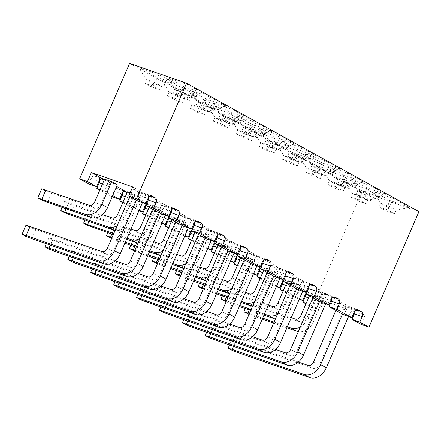 <?xml version="1.0" encoding="UTF-8"?>
<svg xmlns="http://www.w3.org/2000/svg" width="441" height="441" viewBox="0 0 441 441"><rect width="100%" height="100%" fill="white"/><g stroke="black" fill="none" stroke-linecap="round" stroke-linejoin="round"><path stroke-width="0.33" stroke-dasharray="2.21 1.65" d="M129.61 63.366L362.039 191.769L312.068 307.25L305.949 303.871M305.723 293.91A3.975 2.596 109.3 0 0 304.549 291.832L301.115 289.935A3.975 2.596 109.3 0 0 300.856 289.82A3.975 2.596 109.3 0 0 297.251 292.306L294.891 297.763L283.05 291.22M282.824 281.259A3.975 2.596 109.3 0 0 281.65 279.181L278.216 277.284A3.975 2.596 109.3 0 0 277.951 277.168A3.975 2.596 109.3 0 0 274.352 279.655L271.992 285.112L260.151 278.574M259.925 268.613A3.975 2.596 109.3 0 0 258.751 266.529L255.317 264.633A3.975 2.596 109.3 0 0 255.052 264.517A3.975 2.596 109.3 0 0 251.453 267.009L249.093 272.461L237.252 265.923M237.026 255.962A3.975 2.596 109.3 0 0 235.852 253.884L232.418 251.982A3.975 2.596 109.3 0 0 232.153 251.866A3.975 2.596 109.3 0 0 228.554 254.358L226.194 259.81L214.348 253.272M214.128 243.311A3.975 2.596 109.3 0 0 212.953 241.233L209.519 239.331A3.975 2.596 109.3 0 0 209.255 239.215A3.975 2.596 109.3 0 0 205.655 241.707L203.29 247.164L191.449 240.621M191.229 230.66A3.975 2.596 109.3 0 0 190.054 228.581L186.615 226.685A3.975 2.596 109.3 0 0 186.356 226.564A3.975 2.596 109.3 0 0 182.756 229.055L180.391 234.513L168.55 227.969M168.324 218.008A3.975 2.596 109.3 0 0 167.15 215.93L163.716 214.034A3.975 2.596 109.3 0 0 163.457 213.913A3.975 2.596 109.3 0 0 159.851 216.404L157.492 221.862L145.651 215.318M145.425 205.357A3.975 2.596 109.3 0 0 144.251 203.279L140.817 201.383A3.975 2.596 109.3 0 0 140.558 201.267A3.975 2.596 109.3 0 0 136.953 203.753L134.593 209.21L122.752 202.667M122.526 192.706A3.975 2.596 109.3 0 0 121.352 190.628L117.918 188.731A3.975 2.596 109.3 0 0 117.653 188.616A3.975 2.596 109.3 0 0 114.054 191.102L111.694 196.559L99.853 190.016M99.627 180.055A3.975 2.596 109.3 0 0 98.453 177.977L95.019 176.08A3.975 2.596 109.3 0 0 94.754 175.965A3.975 2.596 109.3 0 0 91.155 178.451L88.795 183.908M361.151 324.394L365.087 315.304L354.84 311.726M354.459 311.594L330.579 303.248M329.774 302.973L323.826 300.894L319.89 309.984L312.068 307.25M362.039 191.769L418.95 211.647M350.678 196.984L357.546 200.782L359.117 197.144L352.249 193.351L350.678 196.984L359.211 199.966L360.788 196.333L367.656 200.126L359.117 197.144L361.157 190.413L345.127 181.554L365.043 188.516L381.074 197.37L367.656 200.126L366.08 203.764L359.211 199.966M357.546 200.782L366.08 203.764M345.127 181.554L352.249 193.351L360.788 196.333L365.043 188.516M386.002 210.721L394.535 213.703L396.112 210.065L387.573 207.083L386.002 210.721L379.128 206.923L380.704 203.29L389.243 206.272L396.112 210.065L409.529 207.309L389.612 200.352L387.573 207.083L380.704 203.29L373.582 191.493L393.499 198.456L409.529 207.309M394.535 213.703L387.667 209.905L393.499 198.456M387.667 209.905L379.128 206.923M389.612 200.352L373.582 191.493M381.074 197.37L361.157 190.413M319.89 309.984L310.729 304.924L306.181 303.336M354.812 311.059A3.975 2.596 109.3 0 0 354.796 310.938A3.975 2.596 -70.7 0 0 353.638 308.976L365.087 315.304M323.826 300.894L312.377 294.566A3.975 2.596 109.3 0 1 313.534 296.528A3.975 2.596 -70.7 0 1 313.093 299.467L310.729 304.924M343.974 314.907L346.334 309.455A3.975 2.596 -70.7 0 1 348.12 307.25A3.975 2.596 -70.7 0 1 349.939 306.964A3.975 2.596 -70.7 0 1 350.198 307.079L330.733 296.33A3.975 2.596 -70.7 0 1 331.897 298.287A3.975 2.596 109.3 0 1 331.908 298.408M299.23 299.279L294.891 297.763M307.201 291.705L308.943 292.67A3.975 2.596 109.3 0 0 308.678 292.554A3.975 2.596 109.3 0 0 306.859 292.841A3.975 2.596 109.3 0 0 306.644 292.984M327.773 184.338L334.647 188.131L336.218 184.492L329.35 180.7L327.773 184.338L336.312 187.315L337.889 183.682L344.757 187.475L336.218 184.492L338.258 177.762L322.228 168.909L342.144 175.865L358.175 184.718L344.757 187.475L343.181 191.113L336.312 187.315M334.647 188.131L343.181 191.113M322.228 168.909L329.35 180.7L337.889 183.682L342.144 175.865M363.103 198.07L371.636 201.052L373.213 197.414L364.674 194.431L363.103 198.07L356.229 194.277L357.805 190.639L366.339 193.621L373.213 197.414L386.63 194.657L366.714 187.701L364.674 194.431L357.805 190.639L350.683 178.848L370.6 185.804L386.63 194.657M371.636 201.052L364.768 197.259L370.6 185.804M364.768 197.259L356.229 194.277M366.714 187.701L350.683 178.848M358.175 184.718L338.258 177.762M299.478 298.706L287.83 292.273L283.282 290.685M306.456 291.297L289.478 281.915A3.975 2.596 109.3 0 1 290.636 283.877A3.975 2.596 -70.7 0 1 290.195 286.821L287.83 292.273M284.302 279.054L286.044 280.018A3.975 2.596 109.3 0 0 285.779 279.903A3.975 2.596 109.3 0 0 283.96 280.189A3.975 2.596 109.3 0 0 283.745 280.333M321.076 302.256L323.435 296.804A3.975 2.596 -70.7 0 1 325.221 294.599A3.975 2.596 -70.7 0 1 327.04 294.312A3.975 2.596 -70.7 0 1 327.299 294.428L307.835 283.679A3.975 2.596 -70.7 0 1 308.992 285.636A3.975 2.596 109.3 0 1 309.009 285.757M276.331 286.628L271.992 285.112M304.874 171.687L311.748 175.479L313.319 171.841L306.451 168.049L304.874 171.687L313.413 174.669L314.984 171.031L321.858 174.823L313.319 171.841L315.359 165.11L299.329 156.257L319.245 163.214L335.276 172.067L321.858 174.823L320.282 178.462L313.413 174.669M311.748 175.479L320.282 178.462M299.329 156.257L306.451 168.049L314.984 171.031L319.245 163.214M340.198 185.418L348.737 188.401L350.308 184.762L341.775 181.78L340.198 185.418L333.33 181.626L334.906 177.988L343.44 180.97L350.308 184.762L363.731 182.006L343.809 175.049L341.775 181.78L334.906 177.988L327.784 166.196L347.701 173.153L363.731 182.006M348.737 188.401L341.869 184.608L347.701 173.153M341.869 184.608L333.33 181.626M343.809 175.049L327.784 166.196M335.276 172.067L315.359 165.11M276.573 286.055L264.931 279.622L260.383 278.034M283.552 278.646L266.579 269.264A3.975 2.596 109.3 0 1 267.737 271.226A3.975 2.596 -70.7 0 1 267.29 274.17L264.931 279.622M261.397 266.403L263.139 267.367A3.975 2.596 109.3 0 0 262.88 267.252A3.975 2.596 109.3 0 0 261.061 267.538A3.975 2.596 109.3 0 0 260.846 267.681M298.177 289.61L300.536 284.153A3.975 2.596 -70.7 0 1 302.322 281.948A3.975 2.596 -70.7 0 1 304.141 281.661A3.975 2.596 -70.7 0 1 304.4 281.777L284.936 271.028A3.975 2.596 -70.7 0 1 286.093 272.985A3.975 2.596 109.3 0 1 286.11 273.106M253.426 273.977L249.093 272.461M281.975 159.036L288.844 162.828L290.421 159.19L283.552 155.397L281.975 159.036L290.514 162.018L292.085 158.38L298.954 162.172L290.421 159.19L292.455 152.459L276.43 143.606L296.346 150.563L312.377 159.416L298.954 162.172L297.383 165.81L290.514 162.018M288.844 162.828L297.383 165.81M276.43 143.606L283.552 155.397L292.085 158.38L296.346 150.563M317.3 172.767L325.838 175.75L327.409 172.111L318.876 169.129L317.3 172.767L310.431 168.975L312.007 165.336L320.541 168.319L327.409 172.111L340.832 169.355L320.91 162.398L318.876 169.129L312.007 165.336L304.88 153.545L324.802 160.502L340.832 169.355M325.838 175.75L318.97 171.957L324.802 160.502M318.97 171.957L310.431 168.975M320.91 162.398L304.88 153.545M312.377 159.416L292.455 152.459M253.674 273.403L242.032 266.97L237.484 265.383M260.653 265.995L243.675 256.612A3.975 2.596 109.3 0 1 244.838 258.575A3.975 2.596 -70.7 0 1 244.391 261.519L242.032 266.97M238.498 253.757L240.24 254.716A3.975 2.596 109.3 0 0 239.981 254.6A3.975 2.596 109.3 0 0 238.162 254.887A3.975 2.596 109.3 0 0 237.947 255.03M275.278 276.959L277.637 271.502A3.975 2.596 -70.7 0 1 279.423 269.302A3.975 2.596 -70.7 0 1 281.237 269.01A3.975 2.596 -70.7 0 1 281.501 269.131L262.037 258.376A3.975 2.596 -70.7 0 1 263.194 260.333A3.975 2.596 109.3 0 1 263.211 260.455M230.527 261.326L226.194 259.81M259.076 146.384L265.945 150.177L267.522 146.544L260.653 142.746L259.076 146.384L267.615 149.367L269.186 145.728L276.055 149.521L267.522 146.544L269.556 139.808L253.525 130.955L273.448 137.912L289.478 146.765L276.055 149.521L274.484 153.159L267.615 149.367M265.945 150.177L274.484 153.159M253.525 130.955L260.653 142.746L269.186 145.728L273.448 137.912M294.401 160.116L302.939 163.098L304.51 159.466L295.977 156.483L294.401 160.116L287.532 156.323L289.103 152.685L297.642 155.667L304.51 159.466L317.928 156.704L298.011 149.747L295.977 156.483L289.103 152.685L281.981 140.894L301.903 147.851L317.928 156.704M302.939 163.098L296.065 159.306L301.903 147.851M296.065 159.306L287.532 156.323M298.011 149.747L281.981 140.894M289.478 146.765L269.556 139.808M230.775 260.758L219.133 254.325L214.585 252.732M237.754 253.343L220.776 243.967A3.975 2.596 109.3 0 1 221.933 245.924A3.975 2.596 -70.7 0 1 221.492 248.867L219.133 254.325M215.599 241.106L217.341 242.065A3.975 2.596 109.3 0 0 217.082 241.949A3.975 2.596 109.3 0 0 215.263 242.236A3.975 2.596 109.3 0 0 215.048 242.379M252.379 264.308L254.738 258.85A3.975 2.596 -70.7 0 1 256.524 256.651A3.975 2.596 -70.7 0 1 258.338 256.359A3.975 2.596 -70.7 0 1 258.602 256.48L239.138 245.725A3.975 2.596 -70.7 0 1 240.295 247.688A3.975 2.596 109.3 0 1 240.312 247.803M207.628 248.674L203.29 247.164M236.178 133.733L243.046 137.531L244.623 133.893L237.749 130.095L236.178 133.733L244.711 136.716L246.287 133.077L253.156 136.875L244.623 133.893L246.657 127.157L230.626 118.304L250.549 125.261L266.573 134.119L253.156 136.875L251.585 140.508L244.711 136.716M243.046 137.531L251.585 140.508M230.626 118.304L237.749 130.095L246.287 133.077L250.549 125.261M271.502 147.47L280.041 150.447L281.612 146.814L273.073 143.832L271.502 147.47L264.633 143.672L266.204 140.034L274.743 143.016L281.612 146.814L295.029 144.058L275.112 137.096L273.073 143.832L266.204 140.034L259.082 128.243L278.999 135.2L295.029 144.058M280.041 150.447L273.166 146.655L278.999 135.2M273.166 146.655L264.633 143.672M275.112 137.096L259.082 128.243M266.573 134.119L246.657 127.157M207.876 248.107L196.234 241.674L191.681 240.08M214.855 240.692L197.877 231.316A3.975 2.596 109.3 0 1 199.034 233.272A3.975 2.596 -70.7 0 1 198.593 236.216L196.234 241.674M192.7 228.455L194.442 229.414A3.975 2.596 109.3 0 0 194.178 229.298A3.975 2.596 109.3 0 0 192.364 229.585A3.975 2.596 109.3 0 0 192.149 229.728M229.474 251.657L231.839 246.199A3.975 2.596 -70.7 0 1 233.62 244A3.975 2.596 -70.7 0 1 235.439 243.713A3.975 2.596 -70.7 0 1 235.703 243.829L216.239 233.074A3.975 2.596 -70.7 0 1 217.396 235.036A3.975 2.596 109.3 0 1 217.413 235.152M184.729 236.023L180.391 234.513M213.279 121.082L220.147 124.88L221.718 121.242L214.85 117.444L213.279 121.082L221.812 124.064L223.389 120.426L230.257 124.224L221.718 121.242L223.758 114.511L207.728 105.653L227.644 112.609L243.675 121.468L230.257 124.224L228.686 127.862L221.812 124.064M220.147 124.88L228.686 127.862M207.728 105.653L214.85 117.444L223.389 120.426L227.644 112.609M248.603 134.819L257.136 137.801L258.713 134.163L250.174 131.181L248.603 134.819L241.734 131.021L243.305 127.383L251.844 130.365L258.713 134.163L272.13 131.407L252.213 124.45L250.174 131.181L243.305 127.383L236.183 115.592L256.1 122.548L272.13 131.407M257.136 137.801L250.268 134.003L256.1 122.548M250.268 134.003L241.734 131.021M252.213 124.45L236.183 115.592M243.675 121.468L223.758 114.511M184.977 235.455L173.335 229.022L168.782 227.435M191.956 228.041L174.978 218.664A3.975 2.596 109.3 0 1 176.135 220.621A3.975 2.596 -70.7 0 1 175.694 223.565L173.335 229.022M169.802 215.803L171.543 216.768A3.975 2.596 109.3 0 0 171.279 216.647A3.975 2.596 109.3 0 0 169.46 216.939A3.975 2.596 109.3 0 0 169.25 217.082M206.575 239.005L208.94 233.548A3.975 2.596 -70.7 0 1 210.721 231.349A3.975 2.596 -70.7 0 1 212.54 231.062A3.975 2.596 -70.7 0 1 212.805 231.178L193.34 220.423A3.975 2.596 -70.7 0 1 194.498 222.385A3.975 2.596 109.3 0 1 194.514 222.501M161.83 223.378L157.492 221.862M190.38 108.431L197.248 112.229L198.819 108.591L191.951 104.793L190.38 108.431L198.913 111.413L200.49 107.775L207.358 111.573L198.819 108.591L200.859 101.86L184.829 93.001L204.745 99.958L220.776 108.817L207.358 111.573L205.782 115.211L198.913 111.413M197.248 112.229L205.782 115.211M184.829 93.001L191.951 104.793L200.49 107.775L204.745 99.958M225.704 122.168L234.237 125.15L235.814 121.512L227.275 118.53L225.704 122.168L218.83 118.37L220.406 114.732L228.945 117.714L235.814 121.512L249.231 118.756L229.314 111.799L227.275 118.53L220.406 114.732L213.284 102.94L233.201 109.897L249.231 118.756M234.237 125.15L227.369 121.352L233.201 109.897M227.369 121.352L218.83 118.37M229.314 111.799L213.284 102.94M220.776 108.817L200.859 101.86M162.079 222.804L150.431 216.371L145.883 214.784M169.057 215.39L152.079 206.013A3.975 2.596 109.3 0 1 153.236 207.97A3.975 2.596 -70.7 0 1 152.795 210.914L150.431 216.371M146.903 203.152L148.645 204.117A3.975 2.596 109.3 0 0 148.38 203.996A3.975 2.596 109.3 0 0 146.561 204.288A3.975 2.596 109.3 0 0 146.346 204.431M183.677 226.354L186.041 220.897A3.975 2.596 -70.7 0 1 187.822 218.697A3.975 2.596 -70.7 0 1 189.641 218.411A3.975 2.596 -70.7 0 1 189.9 218.527L170.435 207.772A3.975 2.596 -70.7 0 1 171.599 209.734A3.975 2.596 109.3 0 1 171.61 209.85M138.932 210.726L134.593 209.21M167.475 95.78L174.349 99.578L175.92 95.94L169.052 92.147L167.475 95.78L176.014 98.762L177.591 95.124L184.459 98.922L175.92 95.94L177.96 89.209L161.93 80.35L181.846 87.307L197.877 96.166L184.459 98.922L182.883 102.56L176.014 98.762M174.349 99.578L182.883 102.56M161.93 80.35L169.052 92.147L177.591 95.124L181.846 87.307M202.805 109.517L211.338 112.499L212.915 108.861L204.376 105.879L202.805 109.517L195.931 105.719L197.507 102.086L206.041 105.068L212.915 108.861L226.332 106.105L206.416 99.148L204.376 105.879L197.507 102.086L190.385 90.289L210.302 97.246L226.332 106.105M211.338 112.499L204.47 108.701L210.302 97.246M204.47 108.701L195.931 105.719M206.416 99.148L190.385 90.289M197.877 96.166L177.96 89.209M139.18 210.153L127.532 203.72L122.984 202.132M146.158 202.739L129.18 193.362A3.975 2.596 109.3 0 1 130.338 195.324A3.975 2.596 -70.7 0 1 129.897 198.263L127.532 203.72M160.778 213.703L163.137 208.251A3.975 2.596 -70.7 0 1 164.923 206.046A3.975 2.596 -70.7 0 1 166.742 205.76A3.975 2.596 -70.7 0 1 167.001 205.875L147.537 195.126A3.975 2.596 -70.7 0 1 148.694 197.083A3.975 2.596 109.3 0 1 148.711 197.204M112.223 196.747L111.694 196.559M183.511 86.497L203.433 93.453L187.403 84.6L167.486 77.638L183.511 86.497L181.477 93.227L179.9 96.866L188.439 99.848L190.01 96.21L181.477 93.227L174.608 89.435L183.142 92.417L190.01 96.21L203.433 93.453M174.978 83.514L158.947 74.661L139.031 67.699L155.061 76.558L174.978 83.514L161.56 86.271L153.021 83.288L146.153 79.496L144.576 83.134L151.45 86.927L153.021 83.288L155.061 76.558M151.45 86.927L159.984 89.909L161.56 86.271L154.686 82.478L158.947 74.661M159.984 89.909L153.115 86.111L154.686 82.478L146.153 79.496L139.031 67.699M153.115 86.111L144.576 83.134M188.439 99.848L181.571 96.05L187.403 84.6M181.571 96.05L173.032 93.073L174.608 89.435L167.486 77.638M173.032 93.073L179.9 96.866M137.879 201.052L140.238 195.6A3.975 2.596 109.3 0 1 142.024 193.395A3.975 2.596 -70.7 0 1 143.843 193.108A3.975 2.596 -70.7 0 1 144.102 193.224L132.653 186.901M112.742 195.55L104.633 191.069L106.992 185.611A3.975 2.596 -70.7 0 0 107.439 182.673A3.975 2.596 109.3 0 0 106.281 180.711L116.678 186.455M316.368 296.192L310.64 293.028L317.757 295.514L323.479 298.678L316.368 296.192L306.528 318.926L300.806 315.762M344.823 306.131L339.096 302.967L346.213 305.453L351.935 308.617L344.823 306.131L319.245 365.236L313.518 362.078M293.469 283.541L287.741 280.382L294.858 282.863L300.58 286.027L293.469 283.541L283.629 306.275L277.902 303.11M321.919 293.48L316.197 290.321L323.308 292.802L329.036 295.966L321.919 293.48L296.346 352.585L290.619 349.426M270.565 270.89L264.843 267.731L271.954 270.212L277.681 273.376L270.565 270.89L260.73 293.623L255.003 290.465M299.02 280.829L293.298 277.67L300.409 280.151L306.137 283.315L299.02 280.829L273.442 339.939L267.72 336.775M247.666 258.239L241.944 255.08L249.055 257.566L254.782 260.725L247.666 258.239L237.831 280.972L232.104 277.813M276.121 268.183L270.399 265.019L277.51 267.505L283.238 270.664L276.121 268.183L250.543 327.288L244.821 324.124M224.767 245.593L219.045 242.429L226.156 244.915L231.883 248.074L224.767 245.593L214.932 268.326L209.205 265.162M253.222 255.532L247.5 252.368L254.611 254.854L260.339 258.013L253.222 255.532L227.644 314.637L221.922 311.473M201.868 232.942L196.14 229.778L203.257 232.264L208.979 235.422L201.868 232.942L192.028 255.675L186.306 252.511M230.323 242.881L224.596 239.717L231.712 242.203L237.434 245.367L230.323 242.881L204.745 301.986L199.018 298.822M178.969 220.291L173.241 217.126L180.358 219.612L186.08 222.777L178.969 220.291L169.129 243.024L163.407 239.86M207.424 230.23L201.697 227.065L208.814 229.552L214.535 232.716L207.424 230.23L181.846 289.335L176.119 286.17M156.07 207.639L150.342 204.475L157.459 206.961L163.181 210.125L156.07 207.639L146.23 230.373L140.508 227.209M184.525 217.578L178.798 214.414L185.915 216.9L191.637 220.065L184.525 217.578L158.947 276.683L153.22 273.519M130.117 192.761L134.56 194.31L140.282 197.474L133.171 194.988L127.443 191.824M161.621 204.927L155.899 201.763L163.01 204.249L168.738 207.413L161.621 204.927L136.049 264.032L130.321 260.874M117.383 184.823L110.267 182.337L104.545 179.173M138.722 192.276L133 189.117L140.111 191.598L145.839 194.762L138.722 192.276L113.144 251.381L107.422 248.222M104.633 191.069L100.085 189.481M309.433 295.828L310.64 293.028M317.757 295.514L307.917 318.248L313.645 321.412L323.479 298.678M286.898 327.773L273.624 323.132M262.252 319.163L253.674 316.164L257.61 307.074L301.005 322.228A4.972 3.743 -61.1 0 0 306.528 318.926M313.645 321.412A14.917 11.234 118.9 0 1 298.309 331.654M300.338 326.963A14.917 11.234 -61.1 0 0 307.917 318.248M291.269 317.669L251.888 303.91L249.264 309.973M249.413 313.512L262.687 318.148M274.059 322.123L287.334 326.759M249.027 314.394L253.674 316.164M247.781 313.92L251.717 304.83L257.61 307.074M251.717 304.83L247.82 302.675L251.888 303.91M247.82 302.675L245.268 308.579M346.213 305.453L342.475 314.08M348.522 316.5L351.935 308.617M335.866 310.431L339.096 302.967M298.381 362.022L236.144 340.281L233.521 346.345M237.936 352.541L241.872 343.445L313.722 368.544A4.972 3.743 -61.1 0 0 319.245 365.236M241.872 343.445L235.974 341.202L232.082 339.052L236.144 340.281M232.082 339.052L229.529 344.95M232.038 350.292L235.974 341.202M286.534 283.177L287.741 280.382M294.858 282.863L285.018 305.596L290.74 308.761L300.58 286.027M263.999 315.122L250.725 310.481M239.353 306.512L230.775 303.518L234.711 294.423L278.106 309.582A4.972 3.743 -61.1 0 0 283.629 306.275M290.74 308.761A14.917 11.234 118.9 0 1 275.41 319.008M277.439 314.312A14.917 11.234 -61.1 0 0 285.018 305.596M268.371 305.018L228.984 291.258L226.365 297.322M226.514 300.861L239.788 305.503M251.161 309.472L264.435 314.108M226.128 301.743L230.775 303.518M224.882 301.269L228.818 292.179L234.711 294.423M228.818 292.179L224.921 290.024L228.984 291.258M224.921 290.024L222.369 295.928M323.308 292.802L319.576 301.429M325.623 303.849L329.036 295.966M312.967 297.78L316.197 290.321M275.482 349.371L213.246 327.635L210.622 333.694M215.037 339.89L218.973 330.794L290.817 355.893A4.972 3.743 -61.1 0 0 296.346 352.585M218.973 330.794L213.075 328.551L209.183 326.401L213.246 327.635M209.183 326.401L206.631 332.299M209.139 337.641L213.075 328.551M263.63 270.526L264.843 267.731M271.954 270.212L262.119 292.945L267.841 296.109L277.681 273.376M241.1 302.471L227.821 297.835M216.448 293.86L207.876 290.867L211.812 281.771L255.207 296.931A4.972 3.743 -61.1 0 0 260.73 293.623M267.841 296.109A14.917 11.234 118.9 0 1 252.511 306.357M254.54 301.666A14.917 11.234 -61.1 0 0 262.119 292.945M245.472 292.366L206.085 278.607L203.461 284.671M203.61 288.21L216.889 292.852M228.262 296.821L241.536 301.462M203.229 289.098L207.876 290.867M201.984 288.618L205.914 279.528L211.812 281.771M205.914 279.528L202.022 277.378L206.085 278.607M202.022 277.378L199.47 283.276M300.409 280.151L296.677 288.778M302.724 291.198L306.137 283.315M290.068 285.129L293.298 277.67M252.583 336.72L190.347 314.984L187.723 321.042M192.138 327.239L196.074 318.143L267.919 343.241A4.972 3.743 -61.1 0 0 273.442 339.939M196.074 318.143L190.176 315.899L186.284 313.749L190.347 314.984M186.284 313.749L183.732 319.648M186.24 324.995L190.176 315.899M240.731 257.875L241.944 255.08M249.055 257.566L239.22 280.294L244.942 283.458L254.782 260.725M218.201 289.82L204.922 285.184M193.549 281.209L184.977 278.216L188.913 269.12L232.308 284.28A4.972 3.743 -61.1 0 0 237.831 280.972M244.942 283.458A14.917 11.234 118.9 0 1 229.607 293.706M231.641 289.015A14.917 11.234 -61.1 0 0 239.22 280.294M222.573 279.715L183.186 265.956L180.562 272.02M180.711 275.564L193.99 280.2M205.363 284.169L218.637 288.811M180.33 276.446L184.977 278.216M179.079 275.967L183.015 266.877L188.913 269.12M183.015 266.877L179.123 264.727L183.186 265.956M179.123 264.727L176.571 270.625M277.51 267.505L273.778 276.127M279.826 278.547L283.238 270.664M267.169 272.477L270.399 265.019M229.684 324.069L167.448 302.333L164.824 308.397M169.239 314.587L173.17 305.492L245.02 330.59A4.972 3.743 -61.1 0 0 250.543 327.288M173.17 305.492L167.277 303.248L163.385 301.098L167.448 302.333M163.385 301.098L160.827 306.997M163.341 312.344L167.277 303.248M217.832 245.224L219.045 242.429M226.156 244.915L216.322 267.648L222.044 270.807L231.883 248.074M195.297 277.168L182.023 272.532M170.65 268.558L162.079 265.565L166.014 256.469L209.403 271.628A4.972 3.743 -61.1 0 0 214.932 268.326M222.044 270.807A14.917 11.234 118.9 0 1 206.708 281.055M208.742 276.364A14.917 11.234 -61.1 0 0 216.322 267.648M199.674 267.064L160.287 253.31L157.663 259.369M157.812 262.913L171.086 267.549M182.458 271.524L195.738 276.16M157.431 263.795L162.079 265.565M156.18 263.321L160.116 254.225L166.014 256.469M160.116 254.225L156.224 252.076L160.287 253.31M156.224 252.076L153.672 257.974M254.611 254.854L250.879 263.481M256.927 265.895L260.339 258.013M244.27 259.826L247.5 252.368M206.779 311.418L144.549 289.682L141.925 295.746M146.335 301.936L150.271 292.846L222.121 317.939A4.972 3.743 -61.1 0 0 227.644 314.637M150.271 292.846L144.378 290.597L140.486 288.447L144.549 289.682M140.486 288.447L137.928 294.351M140.442 299.693L144.378 290.597M194.933 232.572L196.14 229.778M203.257 232.264L193.417 254.997L199.145 258.156L208.979 235.422M172.398 264.517L159.124 259.881M147.752 255.907L139.18 252.914L143.11 243.818L186.504 258.977A4.972 3.743 -61.1 0 0 192.028 255.675M199.145 258.156A14.917 11.234 118.9 0 1 183.809 268.404M185.837 263.712A14.917 11.234 -61.1 0 0 193.417 254.997M176.769 254.413L137.388 240.659L134.764 246.717M134.913 250.262L148.187 254.898M159.559 258.873L172.839 263.509M134.533 251.144L139.18 252.914M133.281 250.67L137.217 241.574L143.11 243.818M137.217 241.574L133.325 239.424L137.388 240.659M133.325 239.424L130.773 245.323M231.712 242.203L227.98 250.83M234.028 253.244L237.434 245.367M221.371 247.175L224.596 239.717M183.88 298.766L121.65 277.031L119.026 283.094M123.436 289.285L127.372 280.195L199.222 305.288A4.972 3.743 -61.1 0 0 204.745 301.986M127.372 280.195L121.479 277.946L117.582 275.796L121.65 277.031M117.582 275.796L115.029 281.7M117.543 287.041L121.479 277.946M172.034 219.921L173.241 217.126M180.358 219.612L170.518 242.346L176.246 245.51L186.08 222.777M149.499 251.866L136.225 247.23M124.853 243.256L116.275 240.262L120.211 231.172L163.605 246.326A4.972 3.743 -61.1 0 0 169.129 243.024M176.246 245.51A14.917 11.234 118.9 0 1 160.91 255.752M162.938 251.061A14.917 11.234 -61.1 0 0 170.518 242.346M153.87 241.762L114.489 228.008L111.865 234.072M112.014 237.611L125.288 242.247M136.66 246.221L149.934 250.857M111.634 238.493L116.275 240.262M110.382 238.019L114.318 228.923L120.211 231.172M114.318 228.923L110.426 226.773L114.489 228.008M110.426 226.773L107.869 232.677M208.814 229.552L205.076 238.179M211.129 240.593L214.535 232.716M198.472 234.529L201.697 227.065M160.982 286.121L98.745 264.38L96.121 270.443M100.537 276.634L104.473 267.544L176.323 292.637A4.972 3.743 -61.1 0 0 181.846 289.335M104.473 267.544L98.575 265.3L94.683 263.145L98.745 264.38M94.683 263.145L92.13 269.049M94.644 274.39L98.575 265.3M149.135 207.27L150.342 204.475M157.459 206.961L147.619 229.695L153.347 232.859L163.181 210.125M126.6 239.215L113.326 234.579M93.376 227.611L97.312 218.521L140.707 233.675A4.972 3.743 -61.1 0 0 146.23 230.373M153.347 232.859A14.917 11.234 118.9 0 1 138.011 243.101M140.04 238.41A14.917 11.234 -61.1 0 0 147.619 229.695M130.971 229.116L91.59 215.357L88.966 221.421M113.761 233.57L127.036 238.206M87.483 225.368L91.419 216.272L97.312 218.521M91.419 216.272L87.522 214.122L91.59 215.357M87.522 214.122L84.97 220.026M185.915 216.9L182.177 225.527M188.224 227.942L191.637 220.065M175.568 221.878L178.798 214.414M138.083 273.47L75.846 251.728L73.223 257.792M77.638 263.988L81.574 254.892L153.424 279.991A4.972 3.743 -61.1 0 0 158.947 276.683M81.574 254.892L75.676 252.649L71.784 250.494L75.846 251.728M71.784 250.494L69.231 256.397M71.74 261.739L75.676 252.649M133.171 194.988L123.331 217.722L117.604 214.558M134.56 194.31L124.72 217.044L130.442 220.208L140.282 197.474M70.477 214.96L74.413 205.87L117.808 221.024A4.972 3.743 -61.1 0 0 123.331 217.722M130.442 220.208A14.917 11.234 118.9 0 1 115.112 230.45M117.141 225.759A14.917 11.234 -61.1 0 0 124.72 217.044M102.466 214.508L68.686 202.706L66.067 208.769M64.584 212.716L68.52 203.621L74.413 205.87M68.52 203.621L64.623 201.471L68.686 202.706M64.623 201.471L62.071 207.375M163.01 204.249L159.278 212.876M165.325 215.296L168.738 207.413M152.669 209.227L155.899 201.763M115.184 260.818L52.948 239.077L50.324 245.141M54.739 251.337L58.675 242.241L130.519 267.34A4.972 3.743 -61.1 0 0 136.049 264.032M58.675 242.241L52.777 239.998L48.885 237.848L52.948 239.077M48.885 237.848L46.333 243.746M48.841 249.088L52.777 239.998M110.267 182.337L100.432 205.071L94.705 201.906M47.578 202.309L51.514 193.219L94.909 208.378A4.972 3.743 -61.1 0 0 100.432 205.071M41.686 200.065L45.616 190.975L51.514 193.219M45.616 190.975L41.724 188.82M129.77 196.576L133 189.117M140.111 191.598L136.379 200.225M142.426 202.645L145.839 194.762M31.84 238.686L35.776 229.59L107.621 254.689A4.972 3.743 -61.1 0 0 113.144 251.381M25.942 236.437L29.878 227.347L35.776 229.59M29.878 227.347L25.986 225.197M346.334 309.455L354.162 312.184M297.251 292.306L305.078 295.04M313.093 299.467L308.546 297.879M312.377 294.566L304.549 291.832M301.115 289.935L308.943 292.67M350.198 307.079L357.486 309.626M356.163 309.863L353.638 308.976M289.478 281.915L281.65 279.181M285.641 285.228L290.195 286.821M282.179 282.389L274.352 279.655M278.216 277.284L286.044 280.018M331.263 299.538L323.435 296.804M327.299 294.428L334.587 296.975M333.264 297.212L330.733 296.33M266.579 269.264L258.751 266.529M262.742 272.577L267.29 274.17M259.275 269.738L251.453 267.009M255.317 264.633L263.139 267.367M308.364 286.887L300.536 284.153M304.4 281.777L311.688 284.324M310.365 284.561L307.835 283.679M243.675 256.612L235.852 253.884M239.843 259.931L244.391 261.519M236.376 257.092L228.554 254.358M232.418 251.982L240.24 254.716M285.465 274.236L277.637 271.502M281.501 269.131L288.783 271.673M287.466 271.91L284.936 271.028M220.776 243.967L212.953 241.233M216.944 247.28L221.492 248.867M213.477 244.441L205.655 241.707M209.519 239.331L217.341 242.065M262.56 261.585L254.738 258.85M258.602 256.48L265.884 259.021M264.567 259.258L262.037 258.376M197.877 231.316L190.054 228.581M194.046 234.629L198.593 236.216M190.578 231.79L182.756 229.055M186.615 226.685L194.442 229.414M239.661 248.933L231.839 246.199M235.703 243.829L242.985 246.37M241.668 246.607L239.138 245.725M174.978 218.664L167.15 215.93M171.147 221.977L175.694 223.565M167.679 219.138L159.851 216.404M163.716 214.034L171.543 216.768M216.763 236.282L208.94 233.548M212.805 231.178L220.087 233.724M218.769 233.956L216.239 233.074M152.079 206.013L144.251 203.279M148.248 209.326L152.795 210.914M144.78 206.487L136.953 203.753M140.817 201.383L148.645 204.117M193.864 223.631L186.041 220.897M189.9 218.527L197.188 221.073M195.865 221.31L193.34 220.423M129.18 193.362L127.096 192.634M123.882 191.51L121.352 190.628M125.343 196.675L129.897 198.263M121.881 193.836L114.054 191.102M117.918 188.731L125.2 191.278M170.965 210.98L163.137 208.251M167.001 205.875L174.289 208.422M172.966 208.659L170.435 207.772M147.537 195.126L150.067 196.008M151.39 195.771L144.102 193.224M102.301 178.627L95.019 176.08M98.453 177.977L100.983 178.864M104.192 179.983L106.281 180.711M140.238 195.6L148.066 198.329M91.155 178.451L98.977 181.185M106.992 185.611L102.444 184.024M301.005 322.228L295.277 319.069M313.722 368.544L307.994 365.38M278.106 309.582L272.378 306.418M290.817 355.893L285.095 352.728M255.207 296.931L249.479 293.767M267.919 343.241L262.197 340.077M232.308 284.28L226.58 281.115M245.02 330.59L239.298 327.426M209.403 271.628L203.681 268.464M222.121 317.939L216.393 314.78M186.504 258.977L180.782 255.813M199.222 305.288L193.494 302.129M163.605 246.326L157.884 243.162M176.323 292.637L170.595 289.478M140.707 233.675L134.979 230.516M153.424 279.991L147.696 276.827M117.808 221.024L112.08 217.865M130.519 267.34L124.797 264.176M94.909 208.378L89.181 205.214M107.621 254.689L101.899 251.524M300.856 289.82L308.678 292.554M349.939 306.964L357.761 309.698M277.951 277.168L285.779 279.903M327.04 294.312L334.862 297.047M255.052 264.517L262.88 267.252M304.141 281.661L311.963 284.395M232.153 251.866L239.981 254.6M281.237 269.01L289.064 271.744M209.255 239.215L217.082 241.949M258.338 256.359L266.166 259.093M186.356 226.564L194.178 229.298M235.439 243.713L243.267 246.442M163.457 213.913L171.279 216.647M212.54 231.062L220.362 233.791M140.558 201.267L148.38 203.996M189.641 218.411L197.463 221.145M117.653 188.616L125.481 191.344M166.742 205.76L174.564 208.494M94.754 175.965L102.582 178.699M143.843 193.108L151.665 195.843"/><path stroke-width="0.66" d="M186.515 83.244L136.545 198.726L145.701 203.786L148.066 198.329A3.975 2.596 -70.7 0 1 151.665 195.843A3.975 2.596 -70.7 0 1 151.93 195.958L155.364 197.855A3.975 2.596 -70.7 0 1 156.081 202.761L153.716 208.213L168.605 216.437L170.965 210.98A3.975 2.596 -70.7 0 1 174.564 208.494A3.975 2.596 -70.7 0 1 174.829 208.61L178.263 210.506A3.975 2.596 -70.7 0 1 178.98 215.412L176.62 220.864L191.504 229.088L193.864 223.631A3.975 2.596 -70.7 0 1 197.463 221.145A3.975 2.596 -70.7 0 1 197.728 221.261L201.162 223.157A3.975 2.596 -70.7 0 1 201.879 228.058L199.519 233.515L214.403 241.74L216.763 236.282A3.975 2.596 -70.7 0 1 220.362 233.791A3.975 2.596 -70.7 0 1 220.627 233.912L224.061 235.808A3.975 2.596 -70.7 0 1 224.778 240.709L222.418 246.166L237.302 254.391L239.661 248.933A3.975 2.596 -70.7 0 1 243.267 246.442A3.975 2.596 -70.7 0 1 243.526 246.563L246.96 248.459A3.975 2.596 -70.7 0 1 247.677 253.36L245.317 258.817L260.201 267.042L262.56 261.585A3.975 2.596 -70.7 0 1 266.166 259.093A3.975 2.596 -70.7 0 1 266.425 259.214L269.864 261.111A3.975 2.596 -70.7 0 1 270.576 266.011L268.216 271.469L283.1 279.693L285.465 274.236A3.975 2.596 -70.7 0 1 289.064 271.744A3.975 2.596 -70.7 0 1 289.329 271.86L292.763 273.762A3.975 2.596 -70.7 0 1 293.48 278.662L291.115 284.12L305.999 292.339L308.364 286.887A3.975 2.596 -70.7 0 1 311.963 284.395A3.975 2.596 -70.7 0 1 312.228 284.511L315.662 286.413A3.975 2.596 -70.7 0 1 316.379 291.314L314.014 296.771L328.903 304.99L331.263 299.538A3.975 2.596 -70.7 0 1 334.862 297.047A3.975 2.596 -70.7 0 1 335.127 297.162L338.561 299.059A3.975 2.596 -70.7 0 1 339.278 303.965L336.918 309.417L351.802 317.641L354.162 312.184A3.975 2.596 -70.7 0 1 357.761 309.698A3.975 2.596 -70.7 0 1 358.026 309.814L361.46 311.71A3.975 2.596 -70.7 0 1 362.177 316.616L359.817 322.068L368.974 327.128L418.95 211.647L186.515 83.244L129.61 63.366L79.634 178.848L87.461 181.582L91.392 172.486L132.653 186.901L128.717 195.991L136.545 198.726M305.949 303.871L302.906 302.19L305.266 296.738A3.975 2.596 109.3 0 0 305.723 293.91M283.05 291.22L280.007 289.539L282.367 284.087A3.975 2.596 109.3 0 0 282.824 281.259M260.151 278.574L257.109 276.893L259.468 271.435A3.975 2.596 109.3 0 0 259.925 268.613M237.252 265.923L234.204 264.242L236.569 258.784A3.975 2.596 109.3 0 0 237.026 255.962M214.348 253.272L211.305 251.59L213.67 246.133A3.975 2.596 109.3 0 0 214.128 243.311M191.449 240.621L188.406 238.939L190.766 233.482A3.975 2.596 109.3 0 0 191.229 230.66M168.55 227.969L165.507 226.288L167.867 220.831A3.975 2.596 109.3 0 0 168.324 218.008M145.651 215.318L142.608 213.637L144.968 208.18A3.975 2.596 109.3 0 0 145.425 205.357M122.752 202.667L119.709 200.986L122.069 195.534A3.975 2.596 109.3 0 0 122.526 192.706M99.853 190.016L96.811 188.335L99.17 182.883A3.975 2.596 109.3 0 0 99.627 180.055M87.461 181.582L96.618 186.642L88.795 183.908L79.634 178.848M368.974 327.128L361.151 324.394L351.99 319.339L354.349 313.882A3.975 2.596 109.3 0 0 354.812 311.059M354.84 311.726L354.459 311.594M330.579 303.248L329.774 302.973M306.181 303.336L302.906 302.19M359.817 322.068L351.99 319.339M351.802 317.641L343.974 314.907L329.091 306.688L331.45 301.231A3.975 2.596 109.3 0 0 331.908 298.408M306.644 292.984A3.975 2.596 109.3 0 0 305.078 295.04L302.713 300.497L299.23 299.279M283.282 290.685L280.007 289.539M302.713 300.497L299.478 298.706M336.918 309.417L329.091 306.688M307.201 291.705L306.456 291.297M283.745 280.333A3.975 2.596 109.3 0 0 282.179 282.389L279.815 287.846L276.331 286.628M328.903 304.99L321.076 302.256L306.192 294.037L308.551 288.579A3.975 2.596 109.3 0 0 309.009 285.757M260.383 278.034L257.109 276.893M279.815 287.846L276.573 286.055M314.014 296.771L306.192 294.037M284.302 279.054L283.552 278.646M260.846 267.681A3.975 2.596 109.3 0 0 259.275 269.738L256.916 275.195L253.426 273.977M305.999 292.339L298.177 289.61L283.293 281.386L285.652 275.928A3.975 2.596 109.3 0 0 286.11 273.106M237.484 265.383L234.204 264.242M256.916 275.195L253.674 273.403M291.115 284.12L283.293 281.386M261.397 266.403L260.653 265.995M237.947 255.03A3.975 2.596 109.3 0 0 236.376 257.092L234.017 262.544L230.527 261.326M283.1 279.693L275.278 276.959L260.394 268.734L262.753 263.277A3.975 2.596 109.3 0 0 263.211 260.455M214.585 252.732L211.305 251.59M234.017 262.544L230.775 260.758M268.216 271.469L260.394 268.734M238.498 253.757L237.754 253.343M215.048 242.379A3.975 2.596 109.3 0 0 213.477 244.441L211.118 249.893L207.628 248.674M260.201 267.042L252.379 264.308L237.49 256.083L239.854 250.626A3.975 2.596 109.3 0 0 240.312 247.803M191.681 240.08L188.406 238.939M211.118 249.893L207.876 248.107M245.317 258.817L237.49 256.083M215.599 241.106L214.855 240.692M192.149 229.728A3.975 2.596 109.3 0 0 190.578 231.79L188.219 237.247L184.729 236.023M237.302 254.391L229.474 251.657L214.591 243.432L216.955 237.98A3.975 2.596 109.3 0 0 217.413 235.152M168.782 227.435L165.507 226.288M188.219 237.247L184.977 235.455M222.418 246.166L214.591 243.432M192.7 228.455L191.956 228.041M169.25 217.082A3.975 2.596 109.3 0 0 167.679 219.138L165.32 224.596L161.83 223.378M214.403 241.74L206.575 239.005L191.692 230.781L194.051 225.329A3.975 2.596 109.3 0 0 194.514 222.501M145.883 214.784L142.608 213.637M165.32 224.596L162.079 222.804M199.519 233.515L191.692 230.781M169.802 215.803L169.057 215.39M146.346 204.431A3.975 2.596 109.3 0 0 144.78 206.487L142.415 211.945L138.932 210.726M191.504 229.088L183.677 226.354L168.793 218.13L171.152 212.678A3.975 2.596 109.3 0 0 171.61 209.85M122.984 202.132L119.709 200.986M142.415 211.945L139.18 210.153M176.62 220.864L168.793 218.13M146.903 203.152L146.158 202.739M116.678 186.455L125.746 191.466A3.975 2.596 109.3 0 0 125.481 191.344A3.975 2.596 109.3 0 0 123.662 191.637A3.975 2.596 109.3 0 0 121.881 193.836L119.517 199.293L112.223 196.747M168.605 216.437L160.778 213.703L145.894 205.484L148.253 200.027A3.975 2.596 109.3 0 0 148.711 197.204M91.392 172.486L102.841 178.814A3.975 2.596 109.3 0 0 102.582 178.699A3.975 2.596 109.3 0 0 100.763 178.985A3.975 2.596 -70.7 0 0 98.977 181.185L96.618 186.642M102.466 214.508L112.08 217.865A4.972 3.743 -61.1 0 0 117.604 214.558L127.443 191.824L130.117 192.761M37.788 197.915L41.724 188.82L89.181 205.214A4.972 3.743 -61.1 0 0 94.705 201.906L104.545 179.173L111.656 181.659L117.383 184.823L107.543 207.557A14.917 11.234 118.9 0 1 90.973 217.468L47.578 202.309L41.686 200.065L37.788 197.915L85.245 214.304A14.917 11.234 -61.1 0 0 101.821 204.392L107.543 207.557M100.085 189.481L96.811 188.335M119.517 199.293L112.742 195.55M128.717 195.991L137.879 201.052L145.701 203.786M153.716 208.213L145.894 205.484M291.269 317.669L295.277 319.069A4.972 3.743 -61.1 0 0 300.806 315.762L309.433 295.828M298.309 331.654A14.917 11.234 118.9 0 1 297.069 331.323L286.898 327.773M273.624 323.132L262.252 319.163M287.334 326.759L291.347 328.159A14.917 11.234 -61.1 0 0 300.338 326.963M249.264 309.973L247.952 313.005L249.413 313.512M262.687 318.148L274.059 322.123M247.952 313.005L243.89 311.77L249.027 314.394M245.268 308.579L243.89 311.77M342.475 314.08L320.635 364.558L326.357 367.722L348.522 316.5M298.381 362.022L307.994 365.38A4.972 3.743 118.9 0 0 313.518 362.078L335.866 310.431M233.521 346.345L232.209 349.377L304.058 374.475A14.917 11.234 -61.1 0 0 320.635 364.558M304.058 374.475L309.786 377.634A14.917 11.234 -61.1 0 0 326.357 367.722M309.786 377.634L237.936 352.541L232.038 350.292L228.146 348.142L232.209 349.377M229.529 344.95L228.146 348.142M268.371 305.018L272.378 306.418A4.972 3.743 -61.1 0 0 277.902 303.11L286.534 283.177M275.41 319.008A14.917 11.234 118.9 0 1 274.17 318.672L263.999 315.122M250.725 310.481L239.353 306.512M264.435 314.108L268.442 315.508A14.917 11.234 -61.1 0 0 277.439 314.312M226.365 297.322L225.053 300.354L226.514 300.861M239.788 305.503L251.161 309.472M225.053 300.354L220.985 299.119L226.128 301.743M222.369 295.928L220.985 299.119M319.576 301.429L297.73 351.912L303.458 355.071L325.623 303.849M275.482 349.371L285.095 352.728A4.972 3.743 118.9 0 0 290.619 349.426L312.967 297.78M210.622 333.694L209.31 336.726L281.16 361.824A14.917 11.234 -61.1 0 0 297.73 351.912M281.16 361.824L286.887 364.983A14.917 11.234 -61.1 0 0 303.458 355.071M286.887 364.983L215.037 339.89L209.139 337.641L205.247 335.491L209.31 336.726M206.631 332.299L205.247 335.491M245.472 292.366L249.479 293.767A4.972 3.743 -61.1 0 0 255.003 290.465L263.63 270.526M252.511 306.357A14.917 11.234 118.9 0 1 251.271 306.021L241.1 302.471M227.821 297.835L216.448 293.86M241.536 301.462L245.543 302.862A14.917 11.234 -61.1 0 0 254.54 301.666M203.461 284.671L202.149 287.703L203.61 288.21M216.889 292.852L228.262 296.821M202.149 287.703L198.086 286.468L203.229 289.098M199.47 283.276L198.086 286.468M296.677 288.778L274.831 339.261L280.559 342.42L302.724 291.198M252.583 336.72L262.197 340.077A4.972 3.743 118.9 0 0 267.72 336.775L290.068 285.129M187.723 321.042L186.411 324.074L258.261 349.173A14.917 11.234 -61.1 0 0 274.831 339.261M258.261 349.173L263.983 352.337A14.917 11.234 -61.1 0 0 280.559 342.42M263.983 352.337L192.138 327.239L186.24 324.995L182.348 322.84L186.411 324.074M183.732 319.648L182.348 322.84M222.573 279.715L226.58 281.115A4.972 3.743 -61.1 0 0 232.104 277.813L240.731 257.875M229.607 293.706A14.917 11.234 118.9 0 1 228.372 293.37L218.201 289.82M204.922 285.184L193.549 281.209M218.637 288.811L222.644 290.211A14.917 11.234 -61.1 0 0 231.641 289.015M180.562 272.02L179.25 275.052L180.711 275.564M193.99 280.2L205.363 284.169M179.25 275.052L175.187 273.817L180.33 276.446M176.571 270.625L175.187 273.817M273.778 276.127L251.932 326.61L257.66 329.769L279.826 278.547M229.684 324.069L239.298 327.426A4.972 3.743 118.9 0 0 244.821 324.124L267.169 272.477M164.824 308.397L163.512 311.423L235.362 336.522A14.917 11.234 -61.1 0 0 251.932 326.61M235.362 336.522L241.084 339.686A14.917 11.234 -61.1 0 0 257.66 329.769M241.084 339.686L169.239 314.587L163.341 312.344L159.449 310.194L163.512 311.423M160.827 306.997L159.449 310.194M199.674 267.064L203.681 268.464A4.972 3.743 -61.1 0 0 209.205 265.162L217.832 245.224M206.708 281.055A14.917 11.234 118.9 0 1 205.473 280.724L195.297 277.168M182.023 272.532L170.65 268.558M195.738 276.16L199.745 277.56A14.917 11.234 -61.1 0 0 208.742 276.364M157.663 259.369L156.351 262.401L157.812 262.913M171.086 267.549L182.458 271.524M156.351 262.401L152.288 261.166L157.431 263.795M153.672 257.974L152.288 261.166M250.879 263.481L229.033 313.959L234.761 317.123L256.927 265.895M206.779 311.418L216.393 314.78A4.972 3.743 118.9 0 0 221.922 311.473L244.27 259.826M141.925 295.746L140.613 298.772L212.463 323.87A14.917 11.234 -61.1 0 0 229.033 313.959M212.463 323.87L218.185 327.035A14.917 11.234 -61.1 0 0 234.761 317.123M218.185 327.035L146.335 301.936L140.442 299.693L136.55 297.543L140.613 298.772M137.928 294.351L136.55 297.543M176.769 254.413L180.782 255.813A4.972 3.743 -61.1 0 0 186.306 252.511L194.933 232.572M183.809 268.404A14.917 11.234 118.9 0 1 182.568 268.073L172.398 264.517M159.124 259.881L147.752 255.907M172.839 263.509L176.847 264.909A14.917 11.234 -61.1 0 0 185.837 263.712M134.764 246.717L133.452 249.749L134.913 250.262M148.187 254.898L159.559 258.873M133.452 249.749L129.389 248.52L134.533 251.144M130.773 245.323L129.389 248.52M227.98 250.83L206.134 301.308L211.856 304.472L234.028 253.244M183.88 298.766L193.494 302.129A4.972 3.743 118.9 0 0 199.018 298.822L221.371 247.175M119.026 283.094L117.714 286.126L189.558 311.219A14.917 11.234 -61.1 0 0 206.134 301.308M189.558 311.219L195.286 314.383A14.917 11.234 -61.1 0 0 211.856 304.472M195.286 314.383L123.436 289.285L117.543 287.041L113.651 284.892L117.714 286.126M115.029 281.7L113.651 284.892M153.87 241.762L157.884 243.162A4.972 3.743 -61.1 0 0 163.407 239.86L172.034 219.921M160.91 255.752A14.917 11.234 118.9 0 1 159.67 255.422L149.499 251.866M136.225 247.23L124.853 243.256M149.934 250.857L153.948 252.258A14.917 11.234 -61.1 0 0 162.938 251.061M111.865 234.072L110.553 237.098L112.014 237.611M125.288 242.247L136.66 246.221M110.553 237.098L106.49 235.869L111.634 238.493M107.869 232.677L106.49 235.869M205.076 238.179L183.236 288.657L188.957 291.821L211.129 240.593M160.982 286.121L170.595 289.478A4.972 3.743 118.9 0 0 176.119 286.17L198.472 234.529M96.121 270.443L94.815 273.475L166.659 298.568A14.917 11.234 -61.1 0 0 183.236 288.657M166.659 298.568L172.387 301.732A14.917 11.234 -61.1 0 0 188.957 291.821M172.387 301.732L100.537 276.634L94.644 274.39L90.747 272.24L94.815 273.475M92.13 269.049L90.747 272.24M130.971 229.116L134.979 230.516A4.972 3.743 -61.1 0 0 140.508 227.209L149.135 207.27M138.011 243.101A14.917 11.234 118.9 0 1 136.771 242.77L126.6 239.215M113.326 234.579L87.483 225.368L83.592 223.218L113.761 233.57M127.036 238.206L131.049 239.606A14.917 11.234 -61.1 0 0 140.04 238.41M88.966 221.421L87.654 224.452M84.97 220.026L83.592 223.218M182.177 225.527L160.337 276.005L166.059 279.17L188.224 227.942M138.083 273.47L147.696 276.827A4.972 3.743 118.9 0 0 153.22 273.519L175.568 221.878M73.223 257.792L71.911 260.824L143.76 285.917A14.917 11.234 -61.1 0 0 160.337 276.005M143.76 285.917L149.488 289.081A14.917 11.234 -61.1 0 0 166.059 279.17M149.488 289.081L77.638 263.988L71.74 261.739L67.848 259.589L71.911 260.824M69.231 256.397L67.848 259.589M115.112 230.45A14.917 11.234 118.9 0 1 113.872 230.119L70.477 214.96L64.584 212.716L60.687 210.566L108.144 226.955A14.917 11.234 -61.1 0 0 117.141 225.759M66.067 208.769L64.755 211.801M62.071 207.375L60.687 210.566M159.278 212.876L137.432 263.354L143.16 266.518L165.325 215.296M115.184 260.818L124.797 264.176A4.972 3.743 118.9 0 0 130.321 260.874L152.669 209.227M50.324 245.141L49.012 248.173L120.862 273.271A14.917 11.234 -61.1 0 0 137.432 263.354M120.862 273.271L126.589 276.43A14.917 11.234 -61.1 0 0 143.16 266.518M126.589 276.43L54.739 251.337L48.841 249.088L44.949 246.938L49.012 248.173M46.333 243.746L44.949 246.938M111.656 181.659L101.821 204.392M45.787 190.054L41.851 199.15M30.049 226.426L26.113 235.522L22.05 234.287L25.986 225.197L101.899 251.524A4.972 3.743 -61.1 0 0 107.422 248.222L129.77 196.576M136.379 200.225L114.533 250.703L120.261 253.867L142.426 202.645M120.261 253.867A14.917 11.234 118.9 0 1 103.685 263.779L31.84 238.686L25.942 236.437L22.05 234.287M26.113 235.522L97.963 260.62A14.917 11.234 -61.1 0 0 114.533 250.703M362.177 316.616L354.349 313.882M308.546 297.879L305.266 296.738M357.486 309.626L358.026 309.814M361.46 311.71L356.163 309.863M282.367 284.087L285.641 285.228M334.587 296.975L335.127 297.162M338.561 299.059L333.264 297.212M331.45 301.231L339.278 303.965M259.468 271.435L262.742 272.577M311.688 284.324L312.228 284.511M315.662 286.413L310.365 284.561M308.551 288.579L316.379 291.314M236.569 258.784L239.843 259.931M288.783 271.673L289.329 271.86M292.763 273.762L287.466 271.91M285.652 275.928L293.48 278.662M213.67 246.133L216.944 247.28M265.884 259.021L266.425 259.214M269.864 261.111L264.567 259.258M262.753 263.277L270.576 266.011M190.766 233.482L194.046 234.629M242.985 246.37L243.526 246.563M246.96 248.459L241.668 246.607M239.854 250.626L247.677 253.36M167.867 220.831L171.147 221.977M220.087 233.724L220.627 233.912M224.061 235.808L218.769 233.956M216.955 237.98L224.778 240.709M144.968 208.18L148.248 209.326M197.188 221.073L197.728 221.261M201.162 223.157L195.865 221.31M194.051 225.329L201.879 228.058M127.096 192.634L123.882 191.51M122.069 195.534L125.343 196.675M125.2 191.278L125.746 191.466M174.289 208.422L174.829 208.61M178.263 210.506L172.966 208.659M171.152 212.678L178.98 215.412M150.067 196.008L155.364 197.855M151.93 195.958L151.39 195.771M102.841 178.814L102.301 178.627M100.983 178.864L104.192 179.983M156.081 202.761L148.253 200.027M102.444 184.024L99.17 182.883M291.347 328.159L297.069 331.323M268.442 315.508L274.17 318.672M245.543 302.862L251.271 306.021M222.644 290.211L228.372 293.37M199.745 277.56L205.473 280.724M176.847 264.909L182.568 268.073M153.948 252.258L159.67 255.422M131.049 239.606L136.771 242.77M108.144 226.955L113.872 230.119M85.245 214.304L90.973 217.468M97.963 260.62L103.685 263.779"/></g></svg>
